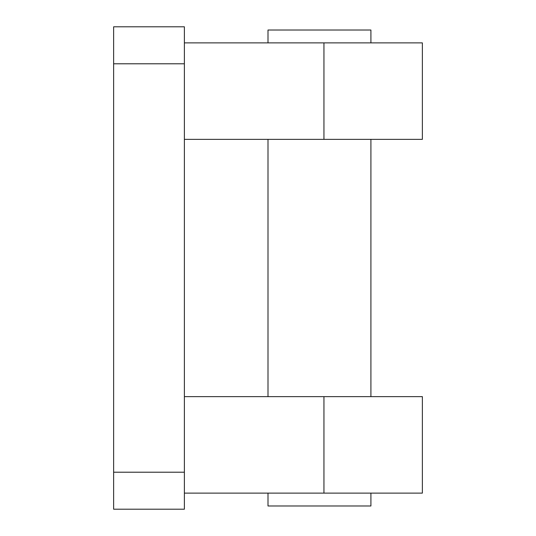 <?xml version="1.0" encoding="UTF-8"?>
<svg xmlns="http://www.w3.org/2000/svg" width="536" height="536" viewBox="0 0 536 536"><rect width="100%" height="100%" fill="white"/><g stroke="black" fill="none" stroke-linecap="round" stroke-linejoin="round"><path stroke-width="0.8" d="M184.384 472.216L113.632 472.216L113.632 509.2L184.384 509.2L184.384 26.8L113.632 26.8L113.632 63.784L184.384 63.784M113.632 472.216L113.632 63.784M184.384 493.12L422.368 493.12L422.368 396.64L184.384 396.64M184.384 139.36L422.368 139.36L422.368 42.88L184.384 42.88M268 493.12L268 505.984L370.912 505.984L370.912 493.12M370.912 42.88L370.912 30.016L268 30.016L268 42.88M323.945 396.64L323.945 493.12M323.945 42.88L323.945 139.36M268 139.36L268 396.64M370.912 139.36L370.912 396.64"/></g></svg>
